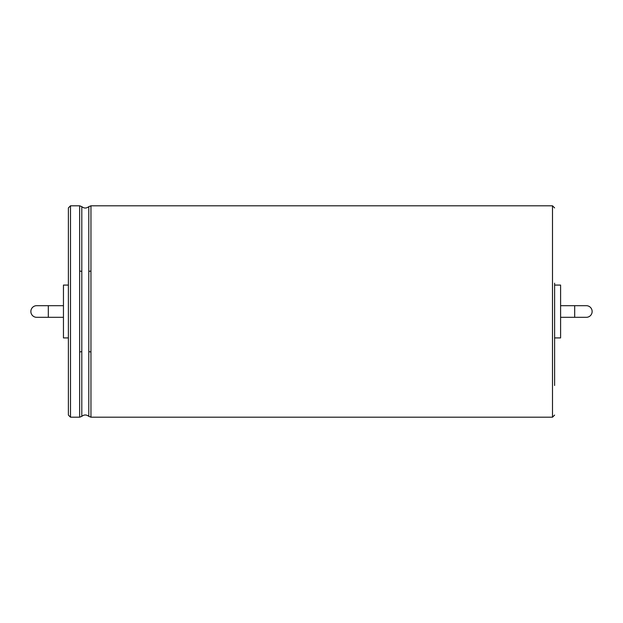 <?xml version="1.0" encoding="UTF-8"?>
<svg xmlns="http://www.w3.org/2000/svg" width="623" height="623" viewBox="0 0 623 623"><rect width="100%" height="100%" fill="white"/><g stroke="black" fill="none" stroke-linecap="round" stroke-linejoin="round"><path stroke-width="0.93" d="M48.306 305.683L36.679 305.683A5.817 5.817 0 0 0 30.862 311.5A5.817 5.817 0 0 0 36.679 317.317L48.306 317.317L48.306 305.683L63.453 305.683M68.39 285.077L63.453 285.077L63.453 337.923L68.39 337.923M68.39 283.185L68.39 237.511M70.5 205.8L70.5 417.2L68.39 415.089L68.39 207.911L70.5 205.8L79.643 205.8L79.643 271.052L81.808 271.379L81.808 206.649L79.643 205.8M554.61 385.489L554.61 283.185M554.61 285.077L560.599 285.077L560.599 337.923L554.61 337.923M560.599 305.683L574.694 305.683L574.694 317.317L560.599 317.317M574.694 317.317L586.321 317.317A5.817 5.817 0 0 0 592.138 311.5A5.817 5.817 0 0 0 586.321 305.683L574.694 305.683M36.679 305.683A5.817 5.817 0 0 0 30.862 311.5A5.817 5.817 0 0 0 36.679 317.317M70.5 417.2L79.643 417.2L79.643 271.052M79.643 417.2L81.808 416.351L81.808 271.379M79.643 351.948L81.808 351.621M81.808 416.351C84.097 414.529 86.426 414.529 88.793 416.351L88.793 206.649C86.426 208.471 84.097 208.471 81.808 206.649M88.793 271.379L90.958 271.052L90.958 205.8L88.793 206.649M88.793 416.351L90.958 417.2L90.958 271.052M88.793 351.621L90.958 351.948M90.958 417.2L552.5 417.2L552.5 205.8L554.61 207.911M63.453 317.317L48.306 317.317M90.958 205.8L552.5 205.8M552.5 417.2L554.61 415.089"/></g></svg>
